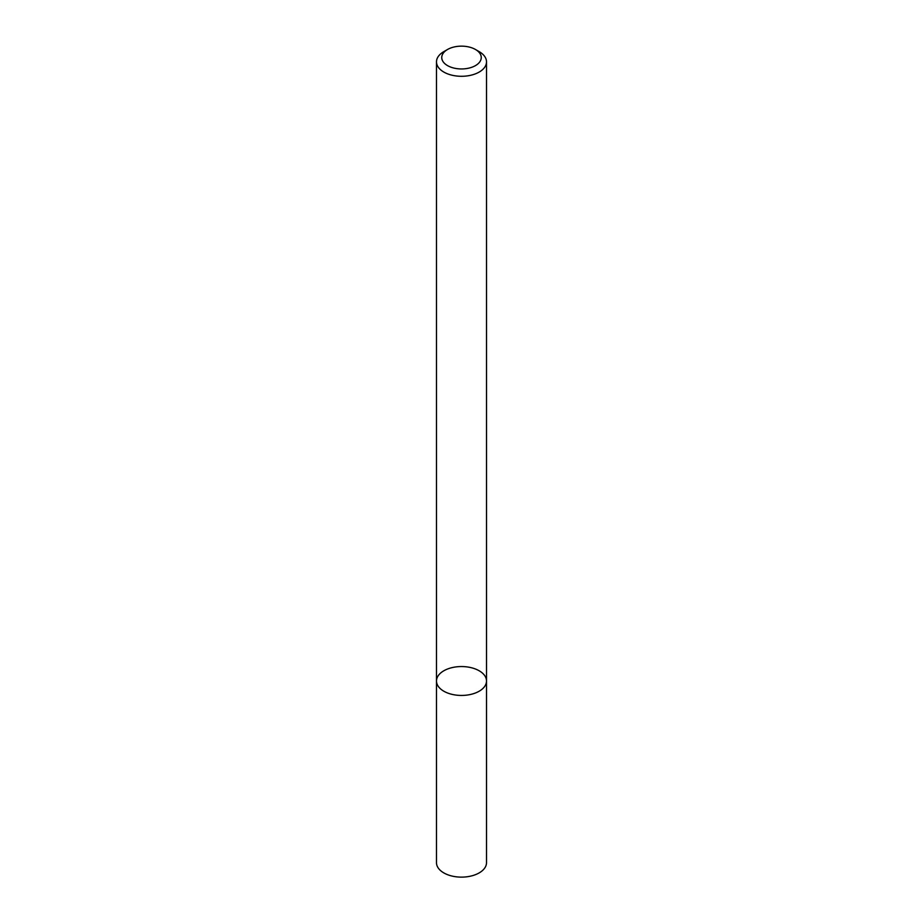 <?xml version="1.0" encoding="UTF-8"?>
<svg xmlns="http://www.w3.org/2000/svg" width="923" height="923" viewBox="0 0 923 923"><rect width="100%" height="100%" fill="white"/><g stroke="black" fill="none" stroke-linecap="round" stroke-linejoin="round"><path stroke-width="1.38" d="M479.187 691.212A25.013 14.445 180 0 1 451.924 694.338A25.013 14.445 180 0 1 436.487 680.989A25.013 14.445 180 0 1 461.5 666.556A25.013 14.445 180 0 1 486.513 680.989A25.013 14.445 180 0 1 479.187 691.212A25.013 14.445 180 0 1 451.924 694.338A25.013 14.445 180 0 1 436.487 680.989L436.487 862.682A25.013 14.445 180 0 0 451.924 876.031A25.013 14.445 180 0 0 479.187 872.893A25.013 14.445 180 0 0 486.513 862.682L486.513 680.989A25.013 14.445 180 0 1 479.187 691.212M475.46 49.484L479.187 51.642A25.013 14.445 180 0 1 486.513 61.853A25.013 14.445 180 0 1 479.187 72.063A25.013 14.445 180 0 1 451.924 75.19A25.013 14.445 180 0 1 436.487 61.853A25.013 14.445 180 0 1 443.813 51.642L447.54 49.484A19.752 11.399 180 0 1 475.46 49.484A19.752 11.399 180 0 1 475.46 65.614A19.752 11.399 180 0 1 447.54 65.614A19.752 11.399 180 0 1 447.54 49.484M436.487 61.853L436.487 680.989M486.513 61.853L486.513 680.989"/></g></svg>
